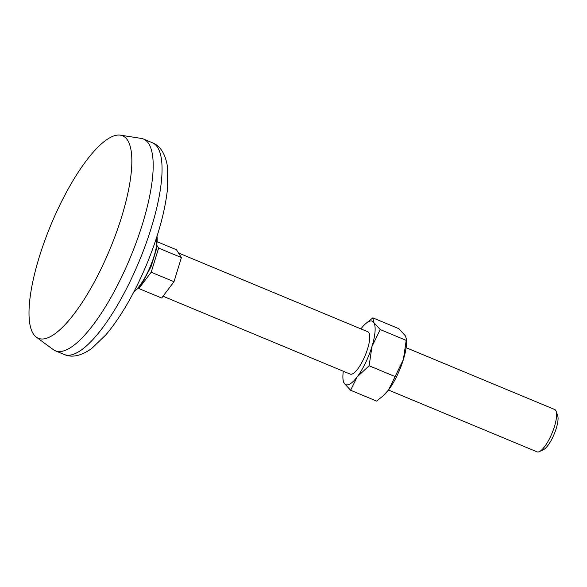 <?xml version="1.0" encoding="UTF-8"?>
<svg xmlns="http://www.w3.org/2000/svg" width="587" height="587" viewBox="0 0 587 587"><rect width="100%" height="100%" fill="white"/><g stroke="black" fill="none" stroke-linecap="round" stroke-linejoin="round"><path stroke-width="0.88" d="M406.424 338.904L403.364 359.604A34.406 10.016 -67.4 0 0 406.52 341.025L406.424 338.904L405.221 335.647L398.808 328.669L372.833 317.861L365.378 323.907A34.406 10.016 -67.4 0 0 360.932 328.889M343.314 371.241A34.406 10.016 -67.4 0 0 342.911 377.903L343.006 380.024L344.209 383.282L350.622 390.267L357.16 376.891L369.12 365.767L371.96 346.535L380.229 329.564L406.204 340.372M342.911 377.903A34.406 10.016 -67.4 0 0 344.209 383.282A34.406 10.016 -67.4 0 0 357.16 376.891A34.406 10.016 -67.4 0 0 371.96 346.535A34.406 10.016 -67.4 0 0 373.816 322.586A34.406 10.016 -67.4 0 0 365.378 323.907M395.095 376.575L388.565 389.951A34.406 10.016 -67.4 0 0 403.364 359.604L395.095 376.575L369.12 365.767M383.01 395.976L384.052 395.022A34.406 10.016 -67.4 0 0 388.565 389.951L383.01 395.976L376.597 401.075L350.622 390.267M157 245.542L158.607 248.088L151.204 272.221L138.87 288.555L138.378 287.769M372.833 317.861L373.816 322.586L380.229 329.564M157.294 241.793L176.474 249.768L181.405 257.576L174.001 281.709L161.667 298.035L138.87 288.555M163.032 296.23L350.204 374.11A22.937 6.677 -67.4 0 0 365.173 355.495A22.937 6.677 -67.4 0 0 367.822 331.758L178.507 252.982M388.499 390.039L537.039 451.843A22.937 6.677 -67.4 0 0 539.328 451.623A22.937 6.677 -67.4 0 0 552.015 433.235A22.937 6.677 -67.4 0 0 556.116 411.274A22.937 6.677 -67.4 0 0 554.664 409.491L406.116 347.687M539.328 451.623L543.437 449.701A19.422 5.65 -67.4 0 0 554.172 434.131A19.422 5.65 -67.4 0 0 557.65 415.545L556.116 411.274M60.013 204.702A109.666 31.911 -67.4 0 0 36.313 337.151A109.666 31.911 -67.4 0 0 109.894 249.284A109.666 31.911 -67.4 0 0 120.357 135.157A109.666 31.911 -67.4 0 0 60.013 204.702M36.313 337.151L53.292 349.632A114.685 33.371 -67.4 0 0 55.369 350.813A114.685 33.371 -67.4 0 0 130.233 257.744A114.685 33.371 -67.4 0 0 143.477 139.038A114.685 33.371 -67.4 0 0 141.181 138.393L120.357 135.157M158.607 248.088L181.405 257.576M151.204 272.221L174.001 281.709M55.369 350.813L64.232 354.497A114.685 33.371 -67.4 0 0 139.097 261.435A114.685 33.371 -67.4 0 0 152.341 142.729L143.477 139.038M133.851 291.922A33.723 9.81 -67.4 0 0 150.448 266.153A33.723 9.81 -67.4 0 0 157.023 236.216M64.232 354.497C72.106 357.923 81.255 355.92 91.675 348.509L105.976 334.744C120.929 316.87 134.518 293.368 146.735 264.238C158.468 235.688 165.446 209.985 167.677 187.136L167.434 166.407C165.314 153.743 160.28 145.847 152.341 142.729M133.528 292.157L137.527 288.672L142.575 282.442L151.094 266.542L156.458 249.079L156.964 235.827"/></g></svg>
